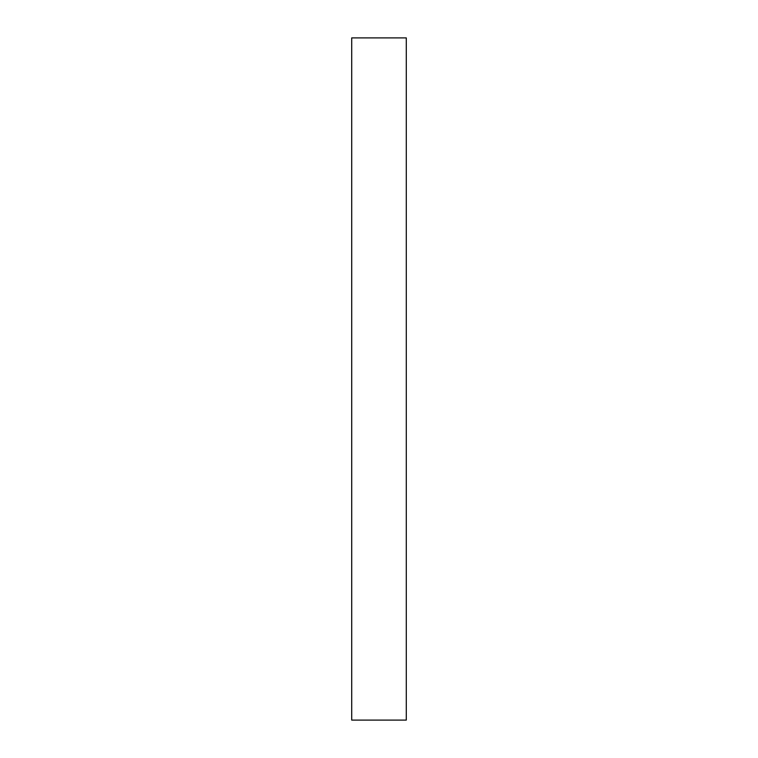 <?xml version="1.0" encoding="UTF-8"?>
<svg xmlns="http://www.w3.org/2000/svg" width="758" height="758" viewBox="0 0 758 758"><rect width="100%" height="100%" fill="white"/><g stroke="black" fill="none" stroke-linecap="round" stroke-linejoin="round"><path stroke-width="1.14" d="M406.288 379L406.288 720.1L351.712 720.1L351.712 37.9L406.288 37.9L406.288 379"/></g></svg>
